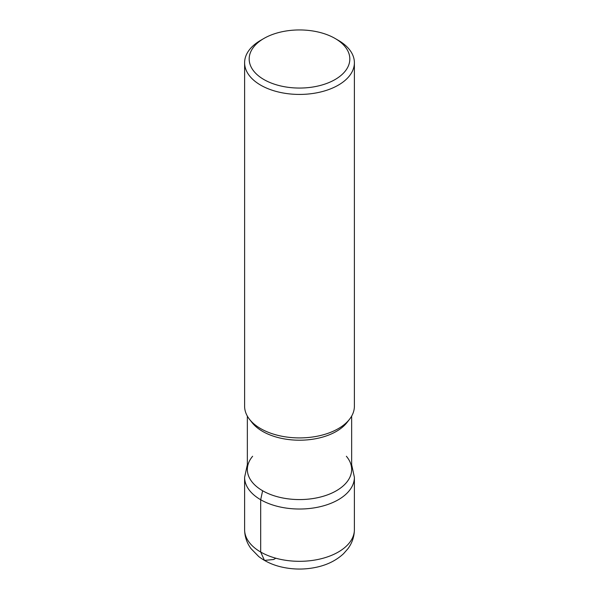 <?xml version="1.0" encoding="UTF-8"?>
<svg xmlns="http://www.w3.org/2000/svg" width="599" height="599" viewBox="0 0 599 599"><rect width="100%" height="100%" fill="white"/><g stroke="black" fill="none" stroke-linecap="round" stroke-linejoin="round"><path stroke-width="0.9" d="M335.081 38.456L338.315 40.328A54.891 31.695 180 0 1 354.391 62.738A54.891 31.695 180 0 1 320.51 92.014A54.891 31.695 180 0 1 260.685 85.148A54.891 31.695 180 0 1 244.609 62.738A54.891 31.695 180 0 1 260.685 40.328L263.919 38.456A50.316 29.051 0 0 0 263.919 79.547A50.316 29.051 0 0 0 335.081 79.547A50.316 29.051 0 0 0 335.081 38.456A50.316 29.051 0 0 0 263.919 38.456M354.391 62.738L354.391 406.219A54.891 31.695 180 0 1 349.614 419.158A54.891 31.695 180 0 1 260.685 428.629A54.891 31.695 180 0 1 249.386 419.158A54.891 31.695 180 0 1 244.609 406.219L244.609 62.738M351.65 416.118L351.65 469.459A52.15 30.107 180 0 1 319.454 497.275A52.15 30.107 180 0 1 262.624 490.753A52.15 30.107 180 0 1 247.35 469.459L247.35 416.118M349.614 419.158L347.106 422.392A52.15 30.107 180 0 1 262.624 431.392A52.15 30.107 180 0 1 251.894 422.392L249.386 419.158M346.372 456.266A52.15 30.107 180 0 1 299.5 499.573A52.15 30.107 180 0 1 252.628 456.266M275.839 558.223L273.623 559.503L264.473 560.409L260.685 552.031L260.685 499.746L262.624 490.753M244.609 529.621A54.891 31.695 0 0 0 299.5 561.315A54.891 31.695 0 0 0 354.391 529.621L354.391 477.336A54.891 31.695 180 0 1 299.5 509.023A54.891 31.695 180 0 1 244.609 477.336L244.609 529.621C244.706 536.614 246.833 542.941 250.996 548.609L258.723 556.538C265.222 561.525 272.874 565.029 281.687 567.043C293.45 569.694 305.22 569.716 317.006 567.118C327.593 564.76 336.436 560.282 343.549 553.701L347.974 548.662C352.152 542.979 354.294 536.637 354.391 529.621M351.65 464.607L354.391 477.336M247.35 464.607L244.609 477.336"/></g></svg>
